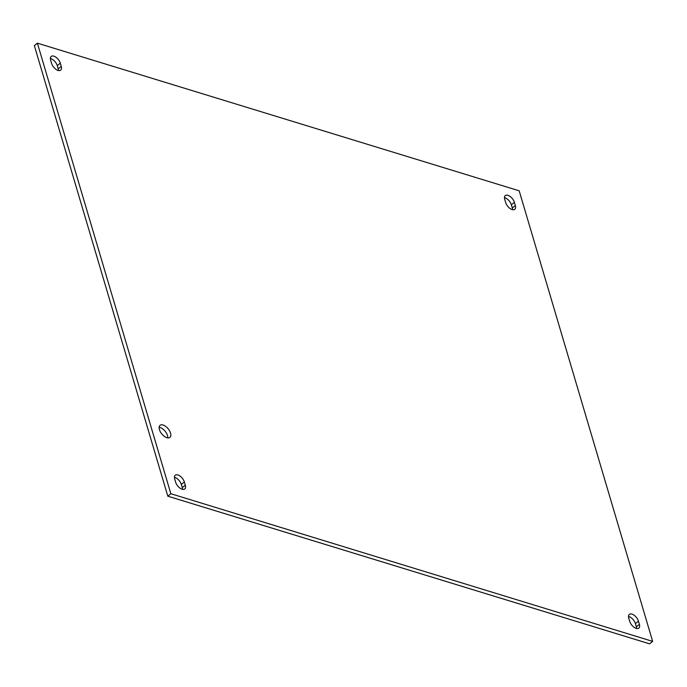 <?xml version="1.0" encoding="UTF-8"?>
<svg xmlns="http://www.w3.org/2000/svg" width="687" height="687" viewBox="0 0 687 687"><rect width="100%" height="100%" fill="white"/><g stroke="black" fill="none" stroke-linecap="round" stroke-linejoin="round"><path stroke-width="1.03" d="M166.855 437.696A7.772 4.105 -129.1 0 1 160.354 431.822A7.772 4.105 -129.1 0 1 160.071 425.322A7.772 4.105 -129.1 0 1 163.094 425.013A7.772 4.105 -129.1 0 1 169.586 430.878A7.772 4.105 -129.1 0 1 169.869 437.387A7.772 4.105 -129.1 0 1 166.855 437.696M167.765 437.894A7.772 4.105 50.9 0 0 160.062 427.477A7.772 4.105 50.9 0 0 159.144 427.28M184.356 481.973L185.301 485.168A6.776 3.581 -129.1 0 1 184.751 488.955A6.776 3.581 -129.1 0 1 179.839 488.019A6.776 3.581 -129.1 0 1 175.649 482.214L174.704 479.011A6.776 3.581 -129.1 0 1 175.254 475.232A6.776 3.581 -129.1 0 1 180.166 476.168A6.776 3.581 -129.1 0 1 184.356 481.973L181.325 484.438A6.776 3.581 50.9 0 0 174.429 477.319M182.544 489.333A6.776 3.581 50.9 0 0 182.27 487.633L181.325 484.438M514.383 202.33L515.327 205.525A6.776 3.581 -129.1 0 1 514.778 209.303A6.776 3.581 -129.1 0 1 509.866 208.376A6.776 3.581 -129.1 0 1 505.675 202.562L504.73 199.367A6.776 3.581 -129.1 0 1 505.28 195.589A6.776 3.581 -129.1 0 1 510.192 196.516A6.776 3.581 -129.1 0 1 514.383 202.33L511.351 204.786A6.776 3.581 50.9 0 0 504.456 197.667M512.571 209.681A6.776 3.581 50.9 0 0 512.296 207.989L511.351 204.786M60.301 63.17L61.246 66.364A6.776 3.581 -129.1 0 1 60.696 70.143A6.776 3.581 -129.1 0 1 55.784 69.215A6.776 3.581 -129.1 0 1 51.594 63.41L50.649 60.207A6.776 3.581 -129.1 0 1 51.199 56.428A6.776 3.581 -129.1 0 1 56.111 57.364A6.776 3.581 -129.1 0 1 60.301 63.17L57.27 65.634A6.776 3.581 50.9 0 0 50.374 58.507M58.489 70.529A6.776 3.581 50.9 0 0 58.215 68.829L57.27 65.634M638.438 621.134L639.382 624.328A6.776 3.581 -129.1 0 1 638.833 628.107A6.776 3.581 -129.1 0 1 633.921 627.179A6.776 3.581 -129.1 0 1 629.73 621.366L628.785 618.171A6.776 3.581 -129.1 0 1 629.335 614.393A6.776 3.581 -129.1 0 1 634.247 615.32A6.776 3.581 -129.1 0 1 638.438 621.134L635.406 623.59A6.776 3.581 50.9 0 0 628.511 616.471M636.626 628.493A6.776 3.581 50.9 0 0 636.351 626.793L635.406 623.59M167.817 496.186L649.619 643.839L652.65 641.383L170.848 493.73L167.817 496.186L34.35 45.617L37.381 43.161L519.183 190.814L652.65 641.383M170.848 493.73L37.381 43.161M182.27 487.633L185.301 485.168M512.296 207.989L515.327 205.525M58.215 68.829L61.246 66.364M636.351 626.793L639.382 624.328"/></g></svg>
